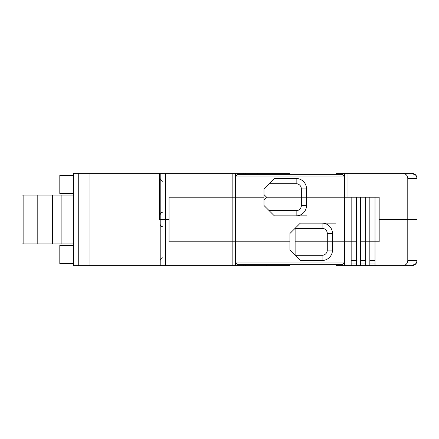 <?xml version="1.0" encoding="UTF-8"?>
<svg xmlns="http://www.w3.org/2000/svg" width="439" height="439" viewBox="0 0 439 439"><rect width="100%" height="100%" fill="white"/><g stroke="black" fill="none" stroke-linecap="round" stroke-linejoin="round"><path stroke-width="0.66" d="M37.194 195.114L37.194 243.886L61.136 243.886L61.136 195.114L22.06 195.114M61.136 195.114L73.56 195.114M52.367 243.886L52.367 195.114M61.136 243.886L73.56 243.886M37.194 243.886L22.06 243.886M307.048 215.867L274.359 215.867L263.982 205.49L263.982 199.783L266.577 197.188L301.341 197.188L301.341 205.49A5.191 5.191 0 0 1 296.155 210.682L296.155 215.867A10.377 10.377 0 0 0 306.532 205.49L301.341 205.49M365.682 197.188L369.836 197.188L369.836 241.812L375.021 241.812L375.021 197.188L379.175 197.188L379.175 241.812L365.682 241.812L365.682 197.188M347.002 197.188L347.002 241.812L351.156 241.812L332.477 241.812L344.406 241.812L344.406 197.188L351.156 197.188L351.156 241.812L356.342 241.812L356.342 197.188L360.496 197.188L360.496 241.812L365.682 241.812L360.496 241.812L360.496 265.677L365.682 265.677L365.682 241.812L369.836 241.812L369.836 265.677L402.519 265.677C405.751 265.425 407.507 263.696 407.782 260.492L407.782 219.5L379.175 219.5L379.175 197.188L347.024 197.188L347.024 173.323L336.625 173.323L336.625 174.36M344.406 173.323L344.406 176.955L342.678 174.36L237.175 174.36L235.447 176.955L344.406 176.955L344.406 197.188L301.341 197.188L301.341 188.885L306.532 188.885A10.377 10.377 0 0 0 296.155 178.508L274.359 178.508L263.982 188.885L263.982 197.188L169.031 197.188L169.031 219.5L160.208 219.5L160.208 173.323L159.434 173.323L159.434 219.5L160.208 219.5L160.208 265.677L235.447 265.677L235.447 262.045L237.197 264.64L342.678 264.64L344.406 262.045L344.406 265.677L336.625 265.677L336.625 264.64M327.285 250.115L327.285 241.812L295.118 241.812L327.285 241.812L327.285 233.51L332.477 233.51L332.477 241.812L327.285 241.812L332.477 241.812L332.477 250.115L327.285 250.115A5.191 5.191 0 0 1 322.094 255.3L295.118 255.3L295.118 228.318L322.094 228.318A5.191 5.191 0 0 1 327.285 233.51M356.342 241.812L351.156 241.812L351.156 265.677L356.342 265.677L356.342 241.812M263.982 205.49L263.982 197.188L235.447 197.188L235.447 241.812L169.031 241.812L169.031 197.188L232.851 197.188L232.851 265.677M344.406 197.188L306.532 197.188L306.532 205.49M335.588 223.133L322.094 223.133A10.377 10.377 0 0 1 332.477 233.51M322.094 228.318L322.094 223.133L300.303 223.133L289.927 233.51L289.927 241.812L235.447 241.812L235.447 262.045L344.406 262.045L344.406 241.812L347.002 241.812L347.002 265.677L344.406 265.677M267.966 174.36L267.966 173.323L165.399 173.323L165.399 219.5L169.031 219.5L169.031 241.812L289.927 241.812L289.927 250.115L300.303 260.492L322.094 260.492A10.377 10.377 0 0 0 332.477 250.115M269.173 210.682L296.155 210.682M378.654 173.323L388.51 173.323M415.914 175.265A5.191 5.191 0 0 0 415.343 174.662L411.859 173.323L396.296 173.323M416.007 175.391L411.859 173.323L347.024 173.323M243.228 173.323L243.228 174.36M232.851 173.323L232.851 197.188L235.447 197.188L235.447 173.323M165.399 173.323L160.208 173.323M267.966 173.323L289.927 173.323L289.927 174.36M407.782 260.492L417.05 260.492L417.05 219.5L379.175 219.5L379.175 241.812L375.021 241.812L375.021 265.677M416.062 175.463A5.191 5.191 0 0 1 416.49 176.165M416.776 176.835L417.05 178.508L416.485 176.154M411.859 173.323C415.014 173.63 416.743 175.359 417.05 178.508L407.782 178.508C407.507 175.304 405.751 173.575 402.519 173.323M407.782 178.508L407.782 219.5L417.05 219.5L417.05 178.508M263.982 194.592L266.577 197.188L306.532 197.188L306.532 188.885M73.56 193.555L59.808 193.555L59.808 175.397L73.56 175.397M269.173 183.7L296.155 183.7A5.191 5.191 0 0 1 301.341 188.885M388.51 265.677L378.654 265.677M416.485 262.84L417.05 260.492C416.748 263.641 415.014 265.37 411.859 265.677L396.296 265.677M416.046 263.559L411.859 265.677L402.519 265.677M369.836 265.677L365.682 265.677M360.496 265.677L356.342 265.677M351.156 265.677L347.002 265.677M254.911 264.64L254.911 265.677L235.447 265.677M89.068 265.677L73.56 265.677L73.56 173.323L89.068 173.323L89.068 265.677L160.208 265.677M254.911 265.677L289.927 265.677L289.927 264.64M243.228 264.64L243.228 265.677M356.342 263.087L351.156 263.087M365.682 263.087L360.496 263.087M375.021 263.087L369.836 263.087M89.068 173.323L159.434 173.323M165.399 265.677L165.399 219.5L160.208 219.5M73.56 245.445L59.808 245.445L59.808 263.603L73.56 263.603M416.49 262.835A5.191 5.191 0 0 1 416.062 263.537M415.931 263.713A5.191 5.191 0 0 1 415.343 264.338L411.859 265.677M23.838 195.114L23.838 243.886M257.238 173.323L257.238 174.36M245.577 174.36L245.577 173.323M296.155 178.508L296.155 183.7M351.156 260.492L356.342 260.492M360.496 260.492L365.682 260.492M369.836 260.492L375.021 260.492M78.735 173.323L78.735 265.677M322.094 255.3L322.094 260.492M245.412 265.677L245.412 264.64M266.605 265.677L266.605 264.64M21.95 243.886L21.95 195.114M162.803 212.235C161.42 212.207 160.559 213.074 160.208 214.83M162.803 181.104C162.04 181.559 161.179 180.692 160.208 178.508M162.803 226.765C161.228 226.612 160.361 225.745 160.208 224.17M162.803 257.896C161.744 257.622 160.883 258.489 160.208 260.492"/></g></svg>
